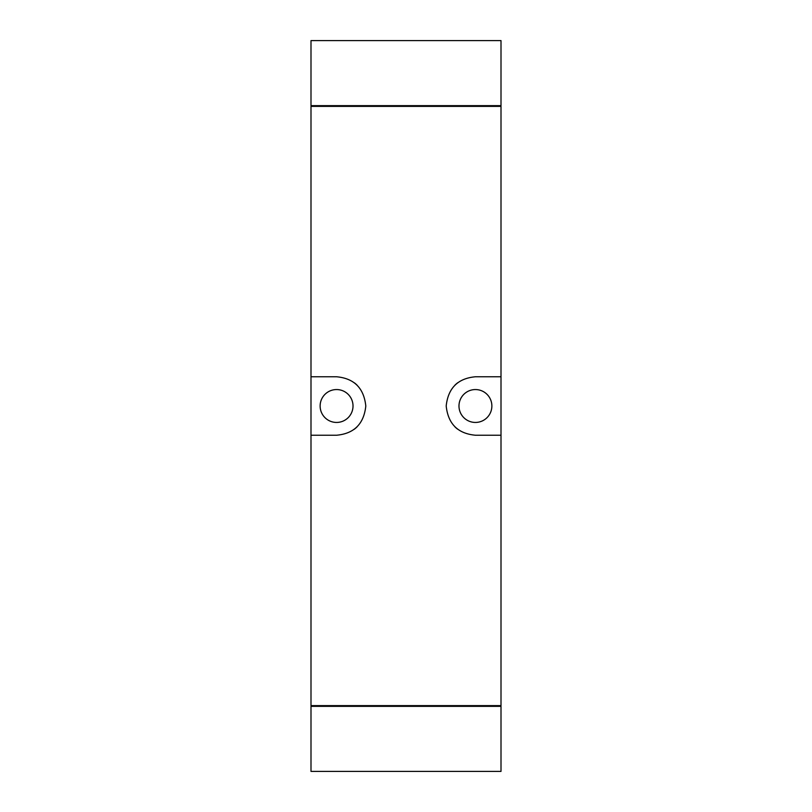 <?xml version="1.0" encoding="UTF-8"?>
<svg xmlns="http://www.w3.org/2000/svg" width="812" height="812" viewBox="0 0 812 812"><rect width="100%" height="100%" fill="white"/><g stroke="black" fill="none" stroke-linecap="round" stroke-linejoin="round"><path stroke-width="1.22" d="M310.996 771.4L310.996 706.359L501.004 706.359L501.004 771.4L310.996 771.4M501.004 105.641L310.996 105.641L310.996 40.6L501.004 40.6L501.004 105.641M310.996 435.232L310.996 705.628L501.004 705.628L501.004 106.372L310.996 106.372L310.996 435.232L336.574 435.232C354.144 433.628 363.888 423.894 365.806 406.03C363.918 388.136 354.174 378.382 336.574 376.768L310.996 376.768M501.004 376.768L475.426 376.768C457.856 378.372 448.112 388.106 446.194 405.97C448.082 423.864 457.826 433.618 475.426 435.232L501.004 435.232M457.775 382.696A29.232 29.232 0 0 0 454.893 385.192M454.872 426.787A29.232 29.232 0 0 0 457.572 429.142M491.869 406A16.443 16.443 0 0 0 475.426 389.557A16.443 16.443 0 0 0 458.983 406A16.443 16.443 0 0 0 475.426 422.443A16.443 16.443 0 0 0 491.869 406M354.225 429.304A29.232 29.232 0 0 0 357.107 426.807M357.128 385.213A29.232 29.232 0 0 0 354.428 382.858M353.017 406A16.443 16.443 0 0 0 336.574 389.557A16.443 16.443 0 0 0 320.131 406A16.443 16.443 0 0 0 336.574 422.443A16.443 16.443 0 0 0 353.017 406M311.067 706.359L311.067 705.628M500.933 706.359L500.933 705.628M500.933 105.641L500.933 106.372M311.067 105.641L311.067 106.372"/></g></svg>
